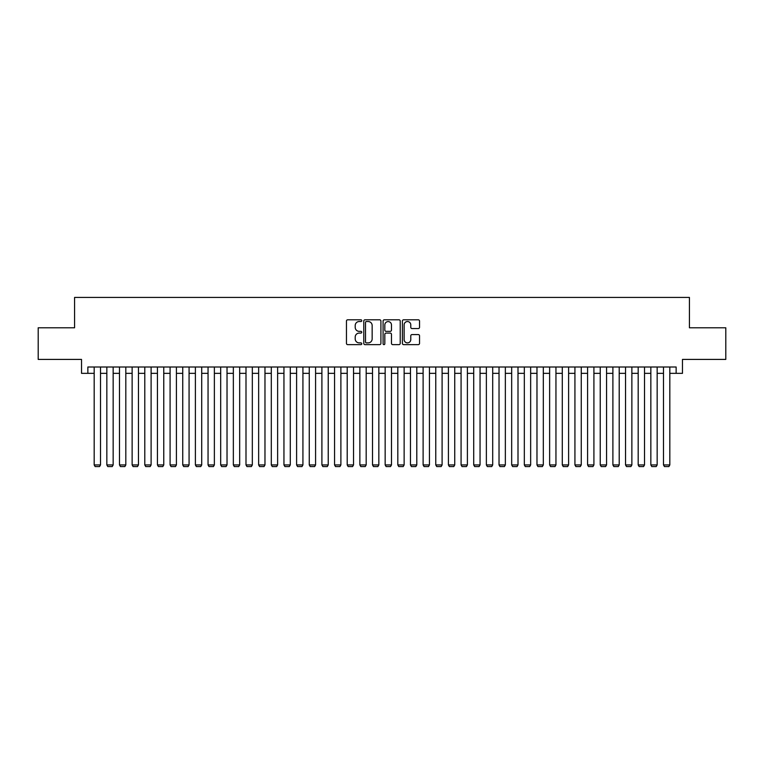 <?xml version="1.0" encoding="UTF-8"?>
<svg xmlns="http://www.w3.org/2000/svg" width="764" height="764" viewBox="0 0 764 764"><rect width="100%" height="100%" fill="white"/><g stroke="black" fill="none" stroke-linecap="round" stroke-linejoin="round"><path stroke-width="1.15" d="M361.754 320.67A0.869 0.869 0 0 0 360.885 319.801L347.696 319.801A1.242 1.242 0 0 0 346.455 321.042L346.455 343.389A1.242 1.242 0 0 0 347.696 344.631L360.885 344.631A0.869 0.869 0 0 0 361.754 343.762A0.869 0.869 0 0 0 360.885 342.893L359.185 342.893A3.973 3.973 0 0 1 355.212 338.92L355.212 337.058A3.973 3.973 0 0 1 359.185 333.085L360.885 333.085A0.869 0.869 0 0 0 361.754 332.216A0.869 0.869 0 0 0 360.885 331.347L359.185 331.347A3.973 3.973 0 0 1 355.212 327.374L355.212 325.512A3.973 3.973 0 0 1 359.185 321.539L360.885 321.539A0.869 0.869 0 0 0 361.754 320.67M418.29 328.558A1.242 1.242 0 0 0 419.531 327.307L419.531 321.042A1.242 1.242 0 0 0 418.29 319.801L403.64 319.801A1.242 1.242 0 0 0 402.399 321.042L402.399 343.389A1.242 1.242 0 0 0 403.64 344.631L418.29 344.631A1.242 1.242 0 0 0 419.531 343.389L419.531 335.816A1.242 1.242 0 0 0 418.29 334.575L412.025 334.575A1.242 1.242 0 0 0 410.784 335.816L410.784 339.579A3.323 3.323 0 0 1 407.46 342.893A3.323 3.323 0 0 1 404.137 339.579L404.137 324.862A3.323 3.323 0 0 1 407.46 321.539A3.323 3.323 0 0 1 410.784 324.862L410.784 327.307A1.242 1.242 0 0 0 412.025 328.558L418.29 328.558M87.86 373.338L87.86 367.007L676.14 367.007L676.14 373.338L682.472 373.338L682.472 359.414L725.8 359.414L725.8 327.785L689.424 327.785L689.424 297.425L74.576 297.425L74.576 327.785L38.2 327.785L38.2 359.414L81.528 359.414L81.528 373.338L94.182 373.338M380.911 321.042A1.242 1.242 0 0 0 379.67 319.801L365.02 319.801A1.242 1.242 0 0 0 363.779 321.042L363.779 343.389A1.242 1.242 0 0 0 365.02 344.631L379.67 344.631A1.242 1.242 0 0 0 380.911 343.389L380.911 321.042M384.33 319.801L398.98 319.801A1.242 1.242 0 0 1 400.221 321.042L400.221 343.389A1.242 1.242 0 0 1 398.98 344.631L392.715 344.631A1.242 1.242 0 0 1 391.474 343.389L391.474 334.326A1.242 1.242 0 0 0 390.223 333.085L386.068 333.085A1.242 1.242 0 0 0 384.827 334.326L384.827 343.762A0.869 0.869 0 0 1 383.958 344.631A0.869 0.869 0 0 1 383.089 343.762L383.089 321.042A1.242 1.242 0 0 1 384.33 319.801M100.504 373.338L106.836 373.338M113.158 373.338L119.48 373.338M125.812 373.338L132.134 373.338M138.465 373.338L144.788 373.338M151.11 373.338L157.441 373.338M163.763 373.338L170.085 373.338M176.417 373.338L182.739 373.338M189.071 373.338L195.393 373.338M201.715 373.338L208.047 373.338M214.369 373.338L220.691 373.338M227.023 373.338L233.345 373.338M239.676 373.338L245.998 373.338M252.321 373.338L258.652 373.338M264.974 373.338L271.296 373.338M277.628 373.338L283.95 373.338M290.282 373.338L296.604 373.338M302.926 373.338L309.258 373.338M315.58 373.338L321.902 373.338M328.233 373.338L334.556 373.338M340.887 373.338L347.209 373.338M353.531 373.338L359.863 373.338M366.185 373.338L372.507 373.338M378.839 373.338L385.161 373.338M391.493 373.338L397.815 373.338M404.137 373.338L410.469 373.338M416.791 373.338L423.113 373.338M429.444 373.338L435.767 373.338M442.098 373.338L448.42 373.338M454.742 373.338L461.074 373.338M467.396 373.338L473.718 373.338M480.05 373.338L486.372 373.338M492.704 373.338L499.026 373.338M505.348 373.338L511.679 373.338M518.002 373.338L524.324 373.338M530.655 373.338L536.977 373.338M543.309 373.338L549.631 373.338M555.953 373.338L562.285 373.338M568.607 373.338L574.929 373.338M581.261 373.338L587.583 373.338M593.914 373.338L600.237 373.338M606.559 373.338L612.89 373.338M619.212 373.338L625.535 373.338M631.866 373.338L638.188 373.338M644.52 373.338L650.842 373.338M657.164 373.338L663.496 373.338M669.818 373.338L676.14 373.338M366.386 321.539A0.869 0.869 0 0 0 365.517 322.408L365.517 342.024A0.869 0.869 0 0 0 366.386 342.893L368.181 342.893A3.973 3.973 0 0 0 372.154 338.92L372.154 325.512A3.973 3.973 0 0 0 368.181 321.539L366.386 321.539M391.474 324.92A3.323 3.323 0 0 0 388.15 321.596A3.323 3.323 0 0 0 384.827 324.92L384.827 330.105A1.242 1.242 0 0 0 386.068 331.347L390.223 331.347A1.242 1.242 0 0 0 391.474 330.105L391.474 324.92M100.504 367.007L100.504 464.932L94.182 464.932L94.182 367.007M100.504 464.932L99.559 466.575L95.128 466.575L94.182 464.932M113.158 367.007L113.158 464.932L106.836 464.932L106.836 367.007M113.158 464.932L112.212 466.575L107.781 466.575L106.836 464.932M125.812 367.007L125.812 464.932L119.48 464.932L119.48 367.007M125.812 464.932L124.866 466.575L120.435 466.575L119.48 464.932M138.465 367.007L138.465 464.932L132.134 464.932L132.134 367.007M138.465 464.932L137.51 466.575L133.089 466.575L132.134 464.932M151.11 367.007L151.11 464.932L144.788 464.932L144.788 367.007M151.11 464.932L150.164 466.575L145.733 466.575L144.788 464.932M163.763 367.007L163.763 464.932L157.441 464.932L157.441 367.007M163.763 464.932L162.818 466.575L158.387 466.575L157.441 464.932M176.417 367.007L176.417 464.932L170.085 464.932L170.085 367.007M176.417 464.932L175.472 466.575L171.04 466.575L170.085 464.932M189.071 367.007L189.071 464.932L182.739 464.932L182.739 367.007M189.071 464.932L188.116 466.575L183.694 466.575L182.739 464.932M201.715 367.007L201.715 464.932L195.393 464.932L195.393 367.007M201.715 464.932L200.77 466.575L196.338 466.575L195.393 464.932M214.369 367.007L214.369 464.932L208.047 464.932L208.047 367.007M214.369 464.932L213.423 466.575L208.992 466.575L208.047 464.932M227.023 367.007L227.023 464.932L220.691 464.932L220.691 367.007M227.023 464.932L226.068 466.575L221.646 466.575L220.691 464.932M239.676 367.007L239.676 464.932L233.345 464.932L233.345 367.007M239.676 464.932L238.721 466.575L234.3 466.575L233.345 464.932M252.321 367.007L252.321 464.932L245.998 464.932L245.998 367.007M252.321 464.932L251.375 466.575L246.944 466.575L245.998 464.932M264.974 367.007L264.974 464.932L258.652 464.932L258.652 367.007M264.974 464.932L264.029 466.575L259.598 466.575L258.652 464.932M277.628 367.007L277.628 464.932L271.296 464.932L271.296 367.007M277.628 464.932L276.673 466.575L272.251 466.575L271.296 464.932M290.282 367.007L290.282 464.932L283.95 464.932L283.95 367.007M290.282 464.932L289.327 466.575L284.905 466.575L283.95 464.932M302.926 367.007L302.926 464.932L296.604 464.932L296.604 367.007M302.926 464.932L301.981 466.575L297.549 466.575L296.604 464.932M315.58 367.007L315.58 464.932L309.258 464.932L309.258 367.007M315.58 464.932L314.634 466.575L310.203 466.575L309.258 464.932M328.233 367.007L328.233 464.932L321.902 464.932L321.902 367.007M328.233 464.932L327.278 466.575L322.857 466.575L321.902 464.932M340.887 367.007L340.887 464.932L334.556 464.932L334.556 367.007M340.887 464.932L339.932 466.575L335.511 466.575L334.556 464.932M353.531 367.007L353.531 464.932L347.209 464.932L347.209 367.007M353.531 464.932L352.586 466.575L348.155 466.575L347.209 464.932M366.185 367.007L366.185 464.932L359.863 464.932L359.863 367.007M366.185 464.932L365.24 466.575L360.809 466.575L359.863 464.932M378.839 367.007L378.839 464.932L372.507 464.932L372.507 367.007M378.839 464.932L377.884 466.575L373.462 466.575L372.507 464.932M391.493 367.007L391.493 464.932L385.161 464.932L385.161 367.007M391.493 464.932L390.538 466.575L386.116 466.575L385.161 464.932M404.137 367.007L404.137 464.932L397.815 464.932L397.815 367.007M404.137 464.932L403.191 466.575L398.76 466.575L397.815 464.932M416.791 367.007L416.791 464.932L410.469 464.932L410.469 367.007M416.791 464.932L415.845 466.575L411.414 466.575L410.469 464.932M429.444 367.007L429.444 464.932L423.113 464.932L423.113 367.007M429.444 464.932L428.489 466.575L424.068 466.575L423.113 464.932M442.098 367.007L442.098 464.932L435.767 464.932L435.767 367.007M442.098 464.932L441.143 466.575L436.721 466.575L435.767 464.932M454.742 367.007L454.742 464.932L448.42 464.932L448.42 367.007M454.742 464.932L453.797 466.575L449.366 466.575L448.42 464.932M467.396 367.007L467.396 464.932L461.074 464.932L461.074 367.007M467.396 464.932L466.451 466.575L462.019 466.575L461.074 464.932M480.05 367.007L480.05 464.932L473.718 464.932L473.718 367.007M480.05 464.932L479.095 466.575L474.673 466.575L473.718 464.932M492.704 367.007L492.704 464.932L486.372 464.932L486.372 367.007M492.704 464.932L491.749 466.575L487.327 466.575L486.372 464.932M505.348 367.007L505.348 464.932L499.026 464.932L499.026 367.007M505.348 464.932L504.402 466.575L499.971 466.575L499.026 464.932M518.002 367.007L518.002 464.932L511.679 464.932L511.679 367.007M518.002 464.932L517.056 466.575L512.625 466.575L511.679 464.932M530.655 367.007L530.655 464.932L524.324 464.932L524.324 367.007M530.655 464.932L529.7 466.575L525.279 466.575L524.324 464.932M543.309 367.007L543.309 464.932L536.977 464.932L536.977 367.007M543.309 464.932L542.354 466.575L537.932 466.575L536.977 464.932M555.953 367.007L555.953 464.932L549.631 464.932L549.631 367.007M555.953 464.932L555.008 466.575L550.577 466.575L549.631 464.932M568.607 367.007L568.607 464.932L562.285 464.932L562.285 367.007M568.607 464.932L567.662 466.575L563.23 466.575L562.285 464.932M581.261 367.007L581.261 464.932L574.929 464.932L574.929 367.007M581.261 464.932L580.306 466.575L575.884 466.575L574.929 464.932M593.914 367.007L593.914 464.932L587.583 464.932L587.583 367.007M593.914 464.932L592.959 466.575L588.528 466.575L587.583 464.932M606.559 367.007L606.559 464.932L600.237 464.932L600.237 367.007M606.559 464.932L605.613 466.575L601.182 466.575L600.237 464.932M619.212 367.007L619.212 464.932L612.89 464.932L612.89 367.007M619.212 464.932L618.267 466.575L613.836 466.575L612.89 464.932M631.866 367.007L631.866 464.932L625.535 464.932L625.535 367.007M631.866 464.932L630.911 466.575L626.49 466.575L625.535 464.932M644.52 367.007L644.52 464.932L638.188 464.932L638.188 367.007M644.52 464.932L643.565 466.575L639.134 466.575L638.188 464.932M657.164 367.007L657.164 464.932L650.842 464.932L650.842 367.007M657.164 464.932L656.219 466.575L651.788 466.575L650.842 464.932M669.818 367.007L669.818 464.932L663.496 464.932L663.496 367.007M669.818 464.932L668.872 466.575L664.441 466.575L663.496 464.932"/></g></svg>
